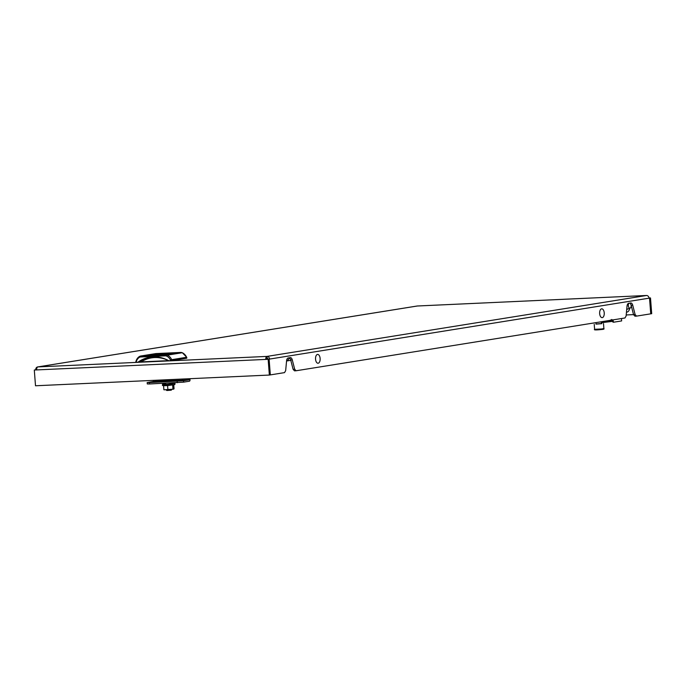 <?xml version="1.0" encoding="UTF-8"?>
<svg xmlns="http://www.w3.org/2000/svg" width="686" height="686" viewBox="0 0 686 686"><rect width="100%" height="100%" fill="white"/><g stroke="black" fill="none" stroke-linecap="round" stroke-linejoin="round"><path stroke-width="1.03" d="M34.3 370.028L36.675 369.917A2.787 1.458 -92.6 0 1 37.91 366.907A2.787 2.375 -99.1 0 0 35.741 369.797L34.3 370.028L35.509 385.772L269.358 375.053L270.327 374.899L269.109 359.155L269.589 359.078L267.523 359.224L269.109 359.155L270.327 374.899L284.527 372.618L285.659 370.663L286.585 360.793A3.722 1.938 87.4 0 1 288.214 357.963L290.255 357.638A3.722 1.938 87.4 0 1 290.375 357.62A3.722 1.938 87.4 0 1 292.279 359.876L290.692 359.953A3.722 1.938 87.4 0 0 289.278 357.792M292.279 359.876L294.68 369.214L296.086 370.766L624.972 317.97L626.104 316.014L627.03 306.136A3.722 1.938 87.4 0 1 628.668 303.315L630.7 302.989A3.722 1.938 87.4 0 1 630.82 302.972A3.722 1.938 87.4 0 1 632.724 305.227L635.125 314.565L636.531 316.117L634.944 316.186L633.547 314.634L631.137 305.296A3.722 1.938 87.4 0 0 629.722 303.143M296.086 370.766L294.5 370.843L293.094 369.282L290.692 359.953M636.531 316.117L650.74 313.836L649.522 298.093L650.491 297.938L651.7 313.682L650.74 313.836L649.522 298.093L649.042 298.17A2.787 2.375 80.9 0 0 646.452 295.495L417.362 305.999A2.787 1.458 -92.6 0 1 417.448 305.99A2.787 1.458 -92.6 0 1 417.534 305.99M416.908 306.067A2.787 2.375 80.9 0 1 417.362 305.999L37.91 366.907L267 356.411A2.787 1.458 87.4 0 0 265.774 359.421L266.734 359.267A0.926 0.489 87.4 0 1 267.146 358.264L267 356.411L646.452 295.495A2.787 1.458 87.4 0 1 646.538 295.486A2.787 1.458 87.4 0 1 646.727 295.503M36.667 369.754L35.741 369.797M36.667 369.805L35.26 369.874L36.667 369.805M266.734 359.267L269.109 359.155L268.149 359.31L269.358 375.053M36.675 369.917L268.149 359.31M649.042 298.17L269.589 359.078A2.787 2.375 -99.1 0 0 267 356.411M268.012 359.147A0.926 0.789 -99.1 0 0 267.146 358.264M649.042 298.11L649.522 298.093L649.042 298.11M633.538 314.625L626.207 314.96M650.491 297.938L649.025 297.998M635.125 314.565L633.547 314.634M294.68 369.214L293.094 369.282M603.286 316.983A4.416 2.307 -92.6 0 1 600.061 315.56A4.416 2.307 -92.6 0 1 600.602 309.48A4.416 2.307 -92.6 0 1 603.826 310.904A4.416 2.307 -92.6 0 1 603.286 316.983M319.179 362.585A4.416 2.307 -92.6 0 1 315.954 361.162A4.416 2.307 -92.6 0 1 316.495 355.082A4.416 2.307 -92.6 0 1 319.719 356.506A4.416 2.307 -92.6 0 1 319.179 362.585M626.73 309.412A3.816 1.989 87.4 0 0 626.738 309.412A3.816 1.989 87.4 0 0 626.85 309.395A3.816 1.989 87.4 0 0 627.458 309.103M626.472 312.079A6.508 3.396 87.4 0 0 626.858 312.104A6.508 3.396 87.4 0 0 627.055 312.079A6.508 3.396 87.4 0 0 629.748 308.254M611.912 319.539L612.298 321.254L613.087 322.188L613.996 322.146A1.398 0.729 87.4 0 0 614.039 322.146L621.645 320.919L621.465 318.536M613.13 319.873L613.207 320.868A1.398 0.729 87.4 0 0 613.996 322.146M608.714 320.585A0.926 0.789 -99.1 0 0 608.722 320.696L611.543 320.568M611.355 320.431A1.861 1.586 -99.1 0 0 610.96 320.396A0.926 0.489 -92.6 0 1 610.934 320.396L611.638 320.662A1.861 1.406 -47.3 0 0 611.586 320.602A1.861 1.406 -47.3 0 0 610.703 320.302L610.583 320.002M612.298 321.254L611.483 319.539M613.207 320.868L611.886 321.194L611.629 320.628A1.861 1.012 -13 0 0 611.235 320.173M611.886 321.194L612.049 320.482M611.638 320.645L613.087 322.188M600.842 321.845L608.722 320.696L608.482 321.58L611.946 321.425L601.673 322.677A0.926 0.789 -99.1 0 0 602.317 321.725A0.926 0.789 80.9 0 1 602.317 321.605M601.631 323.535L596.057 323.964M628.813 303.289A2.727 1.423 87.4 0 0 628.676 307.122A2.727 1.423 87.4 0 0 630.1 308.125A2.727 1.423 87.4 0 0 631.163 305.399M626.738 309.317L626.747 309.317A3.722 1.938 87.4 0 0 626.747 309.317A3.722 1.938 87.4 0 0 627.064 309.249L630.1 308.125M178.686 352.715L171.088 353.076L178.686 352.715M177.485 352.904L153.638 354.019L177.485 352.904M166.895 354.611L159.298 354.971L166.895 354.611M150.646 355.357L143.04 355.717L150.646 355.357M168.096 354.413L144.249 355.52L168.096 354.413M162.436 353.462L154.839 353.822L162.436 353.462M154.118 354.516L168.825 353.616L154.118 354.516M169.322 353.959L167.101 354.19L169.331 354.062M169.536 353.856L172.821 353.504L169.459 353.839M155.765 354.062L153.57 354.285L155.765 354.062M148.227 355.237L150.243 354.894L148.227 355.237M152.266 354.611L148.982 354.911L152.343 354.576M148.313 355.134L149.891 354.911L148.313 355.134M151.52 354.499L154.693 354.225L151.52 354.551M173.575 353.17L171.551 353.522L173.575 353.221M172.863 353.35L172.212 353.47L172.863 353.384M172.255 353.479L173.464 353.299L172.255 353.479M167.058 354.37L165.626 354.439L167.058 354.37M186.661 358.161L186.292 357.432M171.732 360.604L170.462 360.725L170.402 359.979L171.663 359.678L171.732 360.604L186.661 358.212M170.462 360.725L168.876 360.793A37.696 32.105 -99.1 0 0 149.977 357.192A37.696 32.105 -99.1 0 0 137.963 362.208L136.06 362.242M141.127 361.899L168.593 360.639A36.77 31.307 -99.1 0 0 141.127 361.899L137.963 362.208M170.402 359.979A7.803 6.646 -99.1 0 0 166.578 356.077A3.722 3.173 -99.1 0 0 165.326 355.845L140.733 356.969A0.926 0.489 87.4 0 1 141.136 355.965L165.738 354.842A4.648 3.962 80.9 0 1 167.307 355.134A8.729 7.435 80.9 0 1 171.663 359.678L186.592 357.286A8.729 7.435 -99.1 0 0 182.227 352.741A4.648 3.962 -99.1 0 0 180.658 352.441L156.065 353.573A4.648 3.962 -99.1 0 0 155.688 353.607L140.759 356.008A4.648 3.962 80.9 0 1 141.136 355.965L156.065 353.573A0.926 0.489 -92.6 0 1 156.099 353.573A0.926 0.489 -92.6 0 1 156.125 353.573L180.692 352.441A0.926 0.489 -92.6 0 1 180.692 352.441A0.926 0.489 -92.6 0 1 180.727 352.441M139.472 356.488A8.729 7.435 80.9 0 0 135.991 361.316L136.377 362.285M150.251 354.739L151.512 354.705L150.251 354.739M171.551 353.676L170.291 353.702L171.551 353.702M162.916 354.268L162.882 353.753L156.168 354.568L162.882 353.753M157.171 354.808L168.087 353.65L157.171 354.808M162.093 354.345L162.059 353.882M158.783 380.121L158.843 380.867L159.203 380.104M169.296 379.641L172.212 379.512M169.322 379.958L159.255 380.841M158.843 380.867L155.276 380.816L155.233 380.284M167.367 380.31L158.749 380.867M153.355 380.37L153.63 381.459L147.173 382.565L149.411 382.591L183.522 380.756L189.302 379.83L189.027 378.741M160.353 381.09L182.562 380.138L182.287 379.049M189.302 379.83L182.562 380.13L189.302 379.83L189.953 379.281A1.398 0.729 -92.6 0 1 190.022 379.71A1.398 0.729 -92.6 0 1 189.405 381.219L183.634 382.145L183.522 380.756M170.017 380.876L165.086 381.399L170.017 380.876M189.953 379.281L189.808 378.706M147.173 382.565L147.284 383.954L149.514 383.98L183.634 382.145M160.37 381.15L153.63 381.459L160.447 381.082M172.863 380.807L163.808 381.485L172.863 380.807M170.205 380.962L166.329 381.313L170.197 381.099M168.619 381.022L169.974 380.962M166.749 381.202L168.139 381.056M166.304 389.88L171.68 389.468M166.106 389.888L166.835 390.514L171.251 390.171L171.877 389.442M164.031 389.802L173.515 389.185L174.047 388.816L173.747 384.957M164.434 389.785L167.881 389.639L167.573 385.592L173.73 384.76M173.541 389.176L174.047 388.816M167.881 389.639L172.966 389.168L172.649 385.112M172.966 389.168L173.532 389.176M163.877 389.768L163.568 385.712L167.573 385.592M632.724 305.227L631.137 305.296M289.415 357.869A6.508 5.548 80.9 0 1 286.577 360.853M613.953 322.146L613.121 322.188M608.482 321.58L601.742 322.66M601.536 322.686L601.562 322.686A0.926 0.789 -99.1 0 0 601.673 322.677A0.926 0.926 0 0 1 601.562 322.686A0.926 0.489 -92.6 0 1 601.562 322.686A0.926 0.489 -92.6 0 1 601.039 321.837A1.861 1.586 -99.1 0 0 601.039 321.837M610.703 320.302A0.926 0.489 -92.6 0 0 610.934 320.396L609.425 320.465M601.622 323.492L595.954 324.126L601.768 323.681L601.562 322.686M603.5 323.586L603.886 328.585L601.476 328.98L594.608 329.297L594.222 324.298M601.245 329.529L596.88 329.512M165.326 355.845A0.926 0.489 87.4 0 1 165.738 354.842L180.658 352.441L182.356 352.75A0.926 0.429 -66.7 0 1 182.459 352.844M166.578 356.077A0.926 0.429 113.3 0 1 167.307 355.134L182.227 352.741A0.926 0.429 -66.7 0 1 182.356 352.75L186.729 357.277L186.798 358.178M135.862 361.368L139.541 356.428A0.926 0.463 60.7 0 1 139.627 356.403A4.648 3.962 80.9 0 1 140.759 356.008L139.541 356.428A0.926 0.463 60.7 0 0 139.515 357.32A7.803 6.646 -99.1 0 0 136.317 361.548M140.733 356.969A3.722 3.173 -99.1 0 0 139.515 357.32M138.924 362.054A37.696 32.105 80.9 0 1 150.457 357.114M149.514 383.98L149.411 382.591M177.262 382.711L177.151 381.322M165.592 383.886L162.599 384.323L167.324 384.323L173.952 383.363L175.059 383.637L174.87 384.426M163.568 385.746L162.436 385.429L174.819 384.477L173.275 385.172M37.679 366.933L417.131 306.016M417.448 305.99L646.538 295.486M290.795 360.33L286.568 361.007M610.934 320.396L609.408 320.473M597.42 323.921L595.954 324.126M603.886 328.585C604.46 329.066 603.594 329.374 601.262 329.529C595.834 330.12 593.613 330.043 594.608 329.297M595.988 322.943L596.057 323.921M135.862 361.376L135.931 362.277M171.509 383.971L171.431 382.977M165.635 384.417L165.54 383.251M162.436 385.429L162.479 384.34L165.592 383.877"/></g></svg>
